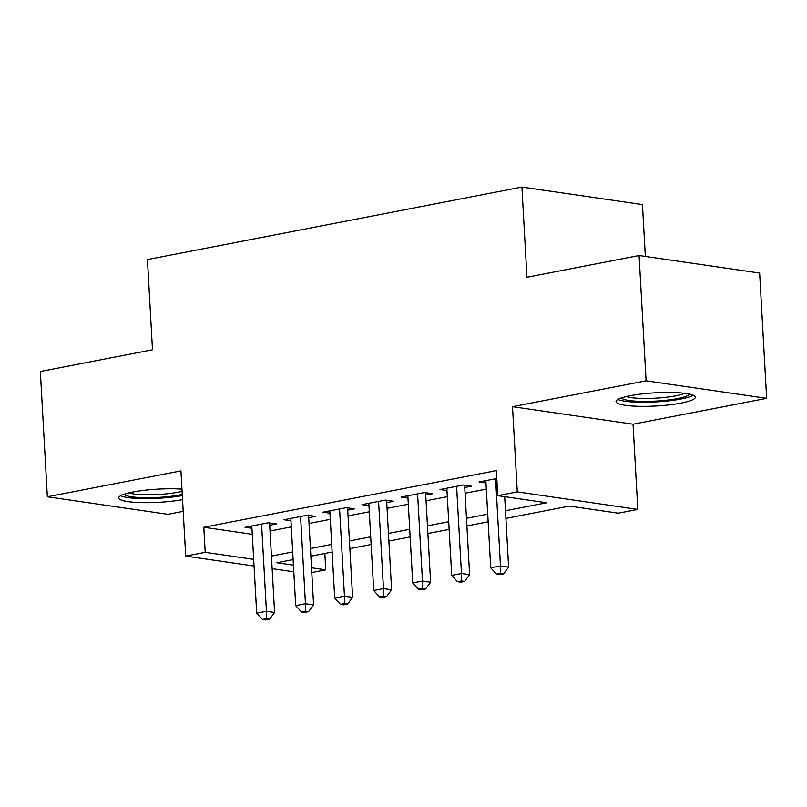 <?xml version="1.0" encoding="UTF-8"?>
<svg xmlns="http://www.w3.org/2000/svg" width="807" height="807" viewBox="0 0 807 807"><rect width="100%" height="100%" fill="white"/><g stroke="black" fill="none" stroke-linecap="round" stroke-linejoin="round"><path stroke-width="1.21" d="M181.968 489.133A39.704 6.607 176.8 0 0 132.923 492.028A39.704 6.607 176.8 0 0 118.69 497.939A39.704 6.607 176.8 0 0 141.023 502.61A39.704 6.607 176.8 0 0 182.564 499.644M681.078 403.086A39.704 6.607 176.8 0 0 695.311 397.185A39.704 6.607 176.8 0 0 672.302 392.495A39.704 6.607 176.8 0 0 630.257 395.702A39.704 6.607 176.8 0 0 616.034 401.614A39.704 6.607 176.8 0 0 639.043 406.304A39.704 6.607 176.8 0 0 681.078 403.086M324.848 553.451L325.756 569.843L311.784 572.546M645.358 256.444L642.463 204.575L521.917 187.053L147.449 259.582L152.493 349.784L40.35 371.502L47.351 496.779L167.896 514.311L183.209 511.335M521.917 187.053L526.961 277.255L639.104 255.537L759.649 273.059L766.65 398.335L646.104 380.813L512.506 406.688L517.277 491.877L637.812 509.409L618.313 513.181L569.439 506.08L505.898 518.387M512.506 406.688L633.051 424.21L766.65 398.335M633.051 424.21L637.812 509.409M639.104 255.537L646.104 380.813M269.709 525.276L276.539 523.945L268.398 522.765L244.995 527.294L251.945 528.313M308.718 517.721L315.547 516.399L307.406 515.209L283.993 519.748L290.954 520.757M347.726 510.165L354.555 508.844L346.405 507.653L323.002 512.193L329.962 513.202M386.735 502.61L393.564 501.288L385.413 500.098L362.01 504.637L368.97 505.646M425.743 495.054L432.562 493.733L424.421 492.542L401.018 497.082L407.979 498.09M464.751 487.499L471.57 486.177L463.43 484.987L440.027 489.526L446.977 490.535M505.475 510.73L546.642 502.761L497.768 495.659L496.366 470.602L203.818 527.264L252.278 534.315M270.032 531.006L291.297 526.89M309.041 523.45L330.305 519.335M348.049 515.895L369.313 511.779M387.057 508.339L408.322 504.224M426.066 500.784L447.32 496.668M465.064 493.238L486.328 489.113M496.809 478.521L479.035 481.971L485.985 482.979M254.054 566.03L185.711 556.094L180.95 470.905L47.351 496.779M185.711 556.094L205.22 552.321L253.68 559.362M203.818 527.264L205.22 552.321M497.768 495.659L517.277 491.877M293.809 571.81L272.141 568.663M293.123 559.594L276.892 562.741L293.435 565.142M311.522 567.775L325.756 569.843M488.164 521.816L466.9 525.942M449.156 529.372L427.892 533.498M410.148 536.927L388.883 541.053M371.139 544.483L349.875 548.609M332.131 552.038L310.866 556.164M271.434 556.063L292.699 551.948M310.443 548.508L331.707 544.392M349.451 540.952L370.716 536.837M388.46 533.397L409.714 529.281M427.458 525.841L448.722 521.726M466.466 518.286L487.731 514.17M495.609 478.753L500.481 565.949L490.737 567.846L485.854 480.649M504.688 496.668L508.632 567.139L500.481 565.949L500.37 573.394L496.466 574.14L499.725 574.614L503.629 573.868L500.37 573.394M503.629 573.868L508.632 567.139M490.737 567.846L496.466 574.14M689.571 394.129A34.358 5.71 -3.2 0 1 677.436 398.587A34.358 5.71 -3.2 0 1 642.836 401.392A34.358 5.71 -3.2 0 1 621.4 397.942M626.182 396.58A31.816 5.286 176.8 0 0 675.671 395.844A31.816 5.286 176.8 0 0 684.659 393.312M617.93 399.425A39.442 6.557 176.8 0 0 680.694 399.062A39.442 6.557 176.8 0 0 693.183 395.218M182.271 494.459A34.358 5.71 -3.2 0 1 146.299 497.727A34.358 5.71 -3.2 0 1 124.056 494.267M128.848 492.906A31.816 5.286 176.8 0 0 147.035 494.782A31.816 5.286 176.8 0 0 182.1 491.342M120.586 495.75A39.442 6.557 176.8 0 0 144.554 498.625A39.442 6.557 176.8 0 0 182.332 495.579M456.601 486.308L461.473 573.505L451.728 575.401L446.846 488.205M464.62 485.158L469.624 574.695L461.473 573.505L461.362 580.949L457.458 581.696L460.716 582.17L464.62 581.413L461.362 580.949M464.62 581.413L469.624 574.695M451.728 575.401L457.458 581.696M417.592 493.864L422.475 581.06L412.72 582.957L407.848 495.76M425.612 492.714L430.615 582.251L422.475 581.06L422.354 588.495L418.45 589.251L421.708 589.725L425.612 588.969L422.354 588.495M425.612 588.969L430.615 582.251M412.72 582.957L418.45 589.251M378.584 501.419L383.466 588.616L373.712 590.502L368.839 503.316M386.603 500.269L391.607 589.806L383.466 588.616L383.345 596.05L379.441 596.807L382.7 597.281L386.603 596.524L383.345 596.05M386.603 596.524L391.607 589.806M373.712 590.502L379.441 596.807M339.586 508.975L344.458 596.171L334.703 598.058L329.831 510.871M347.595 507.825L352.598 597.362L344.458 596.171L344.337 603.606L340.443 604.362L343.701 604.836L347.595 604.08L344.337 603.606M347.595 604.08L352.598 597.362M334.703 598.058L340.443 604.362M300.577 516.53L305.45 603.727L295.695 605.613L290.823 518.417M308.587 515.38L313.59 604.917L305.45 603.727L305.328 611.161L301.435 611.918L304.693 612.392L308.587 611.635L305.328 611.161M308.587 611.635L313.59 604.917M295.695 605.613L301.435 611.918M261.569 524.086L266.441 611.282L256.697 613.169L251.814 525.972M269.578 522.936L274.592 612.463L266.441 611.282L266.33 618.717L262.426 619.473L265.685 619.947L269.588 619.191L266.33 618.717M269.588 619.191L274.592 612.463M256.697 613.169L262.426 619.473"/></g></svg>
